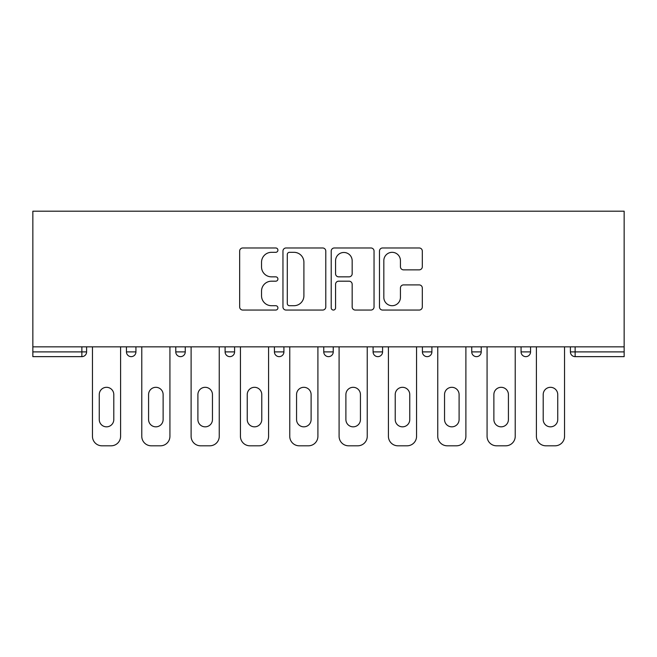<?xml version="1.0" encoding="UTF-8"?>
<svg xmlns="http://www.w3.org/2000/svg" width="657" height="657" viewBox="0 0 657 657"><rect width="100%" height="100%" fill="white"/><g stroke="black" fill="none" stroke-linecap="round" stroke-linejoin="round"><path stroke-width="0.99" d="M277.911 250.153A2.176 2.176 0 0 0 275.735 247.976L242.762 247.976A3.104 3.104 0 0 0 239.657 251.081L239.657 306.95A3.104 3.104 0 0 0 242.762 310.055L275.735 310.055A2.176 2.176 0 0 0 277.911 307.878A2.176 2.176 0 0 0 275.735 305.71L271.472 305.71A9.929 9.929 0 0 1 261.535 295.773L261.535 291.117A9.929 9.929 0 0 1 271.472 281.188L275.735 281.188A2.176 2.176 0 0 0 277.911 279.011A2.176 2.176 0 0 0 275.735 276.843L271.472 276.843A9.929 9.929 0 0 1 261.535 266.906L261.535 262.258A9.929 9.929 0 0 1 271.472 252.321L275.735 252.321A2.176 2.176 0 0 0 277.911 250.153M419.207 269.855A3.104 3.104 0 0 0 422.311 266.758L422.311 251.081A3.104 3.104 0 0 0 419.207 247.976L382.579 247.976A3.104 3.104 0 0 0 379.475 251.081L379.475 306.95A3.104 3.104 0 0 0 382.579 310.055L419.207 310.055A3.104 3.104 0 0 0 422.311 306.95L422.311 288.012A3.104 3.104 0 0 0 419.207 284.908L403.529 284.908A3.104 3.104 0 0 0 400.433 288.012L400.433 297.407A8.303 8.303 0 0 1 392.13 305.71A8.303 8.303 0 0 1 383.828 297.407L383.828 260.624A8.303 8.303 0 0 1 392.13 252.321A8.303 8.303 0 0 1 400.433 260.624L400.433 266.758A3.104 3.104 0 0 0 403.529 269.855L419.207 269.855M624.15 346.839L32.85 346.839L32.85 211.193L624.15 211.193L624.15 356.644L575.138 356.644A4.747 4.747 0 0 1 570.399 351.897L570.399 346.839L570.399 351.897A4.747 4.747 0 0 0 575.138 356.644A4.747 4.747 0 0 1 570.399 351.897L624.15 351.897M325.782 251.081A3.104 3.104 0 0 0 322.677 247.976L286.058 247.976A3.104 3.104 0 0 0 282.953 251.081L282.953 306.95A3.104 3.104 0 0 0 286.058 310.055L322.677 310.055A3.104 3.104 0 0 0 325.782 306.95L325.782 251.081M334.323 247.976L370.942 247.976A3.104 3.104 0 0 1 374.047 251.081L374.047 306.95A3.104 3.104 0 0 1 370.942 310.055L355.273 310.055A3.104 3.104 0 0 1 352.168 306.95L352.168 284.292A3.104 3.104 0 0 0 349.064 281.188L338.667 281.188A3.104 3.104 0 0 0 335.563 284.292L335.563 307.878A2.176 2.176 0 0 1 333.386 310.055A2.176 2.176 0 0 1 331.218 307.878L331.218 251.081A3.104 3.104 0 0 1 334.323 247.976M81.862 356.644A4.747 4.747 0 0 0 86.601 351.897L81.862 351.897L81.862 356.644A4.747 4.747 0 0 0 86.601 351.897L86.601 346.839L86.601 351.897A4.747 4.747 0 0 1 81.862 356.644L32.85 356.644L32.85 351.897L81.862 351.897L81.862 346.839M32.85 346.839L32.85 351.897M126.448 346.839L126.448 351.897L126.448 346.839M131.186 356.644A4.747 4.747 0 0 1 126.448 351.897A4.747 4.747 0 0 0 131.186 356.644A4.747 4.747 0 0 0 135.933 351.897L135.933 346.839L135.933 351.897A4.747 4.747 0 0 1 131.186 356.644A4.747 4.747 0 0 1 126.448 351.897L135.933 351.897A4.747 4.747 0 0 1 131.186 356.644M175.772 346.839L175.772 351.897L175.772 346.839M185.258 346.839L185.258 351.897L185.258 346.839M225.105 346.839L225.105 351.897L225.105 346.839M234.59 346.839L234.59 351.897A4.747 4.747 0 0 1 229.843 356.644A4.747 4.747 0 0 1 225.105 351.897A4.747 4.747 0 0 0 229.843 356.644A4.747 4.747 0 0 0 234.59 351.897A4.747 4.747 0 0 1 229.843 356.644A4.747 4.747 0 0 1 225.105 351.897L234.59 351.897M274.429 351.897A4.747 4.747 0 0 0 279.176 356.644A4.747 4.747 0 0 0 283.914 351.897A4.747 4.747 0 0 1 279.176 356.644A4.747 4.747 0 0 0 283.914 351.897L283.914 346.839L283.914 351.897L274.429 351.897A4.747 4.747 0 0 0 279.176 356.644A4.747 4.747 0 0 1 274.429 351.897L274.429 346.839M323.753 346.839L323.753 351.897L323.753 346.839M333.247 346.839L333.247 351.897L333.247 346.839M382.571 346.839L382.571 351.897L373.086 351.897A4.747 4.747 0 0 0 377.824 356.644A4.747 4.747 0 0 1 373.086 351.897L373.086 346.839M422.41 346.839L422.41 351.897L422.41 346.839M431.895 346.839L431.895 351.897L431.895 346.839M471.742 346.839L471.742 351.897L471.742 346.839M481.228 346.839L481.228 351.897L481.228 346.839M521.067 346.839L521.067 351.897L521.067 346.839M530.552 346.839L530.552 351.897A4.747 4.747 0 0 1 525.814 356.644A4.747 4.747 0 0 1 521.067 351.897A4.747 4.747 0 0 0 525.814 356.644A4.747 4.747 0 0 1 521.067 351.897L530.552 351.897A4.747 4.747 0 0 1 525.814 356.644M180.519 356.644A4.747 4.747 0 0 1 175.772 351.897A4.747 4.747 0 0 0 180.519 356.644A4.747 4.747 0 0 0 185.258 351.897A4.747 4.747 0 0 1 180.519 356.644A4.747 4.747 0 0 1 175.772 351.897L185.258 351.897A4.747 4.747 0 0 1 180.519 356.644M328.5 356.644A4.747 4.747 0 0 1 323.753 351.897A4.747 4.747 0 0 0 328.5 356.644A4.747 4.747 0 0 0 333.247 351.897A4.747 4.747 0 0 1 328.5 356.644A4.747 4.747 0 0 1 323.753 351.897L333.247 351.897A4.747 4.747 0 0 1 328.5 356.644M377.824 356.644A4.747 4.747 0 0 0 382.571 351.897A4.747 4.747 0 0 1 377.824 356.644A4.747 4.747 0 0 1 373.086 351.897M427.157 356.644A4.747 4.747 0 0 1 422.41 351.897A4.747 4.747 0 0 0 427.157 356.644A4.747 4.747 0 0 0 431.895 351.897A4.747 4.747 0 0 1 427.157 356.644A4.747 4.747 0 0 1 422.41 351.897L431.895 351.897A4.747 4.747 0 0 1 427.157 356.644M476.481 356.644A4.747 4.747 0 0 1 471.742 351.897L481.228 351.897A4.747 4.747 0 0 1 476.481 356.644A4.747 4.747 0 0 0 481.228 351.897M289.474 252.321A2.176 2.176 0 0 0 287.298 254.497L287.298 303.534A2.176 2.176 0 0 0 289.474 305.71L293.975 305.71A9.929 9.929 0 0 0 303.904 295.773L303.904 262.258A9.929 9.929 0 0 0 293.975 252.321L289.474 252.321M352.168 260.78A8.303 8.303 0 0 0 343.866 252.477A8.303 8.303 0 0 0 335.563 260.78L335.563 273.739A3.104 3.104 0 0 0 338.667 276.843L349.064 276.843A3.104 3.104 0 0 0 352.168 273.739L352.168 260.78M113.801 394.586A7.276 7.276 0 0 0 106.524 387.31A7.276 7.276 0 0 0 99.256 394.586A7.276 7.276 0 0 1 106.524 387.31A7.276 7.276 0 0 1 113.801 394.586L113.801 419.568A7.276 7.276 0 0 1 106.524 426.836A7.276 7.276 0 0 1 99.256 419.568A7.276 7.276 0 0 0 106.524 426.836A7.276 7.276 0 0 0 113.801 419.568M92.456 346.839L92.456 436.322L92.456 346.839M101.942 445.807L111.107 445.807L101.942 445.807A9.485 9.485 0 0 1 92.456 436.322M120.592 346.839L120.592 436.322L120.592 346.839M99.256 419.568L99.256 394.586M111.107 445.807A9.485 9.485 0 0 0 120.592 436.322M163.125 394.586A7.276 7.276 0 0 0 155.857 387.31A7.276 7.276 0 0 0 148.581 394.586A7.276 7.276 0 0 1 155.857 387.31A7.276 7.276 0 0 1 163.125 394.586L163.125 419.568A7.276 7.276 0 0 1 155.857 426.836A7.276 7.276 0 0 1 148.581 419.568A7.276 7.276 0 0 0 155.857 426.836A7.276 7.276 0 0 0 163.125 419.568M141.781 346.839L141.781 436.322L141.781 346.839M151.266 445.807L160.439 445.807L151.266 445.807A9.485 9.485 0 0 1 141.781 436.322M169.925 346.839L169.925 436.322L169.925 346.839M212.457 394.586A7.276 7.276 0 0 0 205.181 387.31A7.276 7.276 0 0 0 197.905 394.586A7.276 7.276 0 0 1 205.181 387.31A7.276 7.276 0 0 1 212.457 394.586L212.457 419.568A7.276 7.276 0 0 1 205.181 426.836A7.276 7.276 0 0 1 197.905 419.568A7.276 7.276 0 0 0 205.181 426.836A7.276 7.276 0 0 0 212.457 419.568M191.113 346.839L191.113 436.322L191.113 346.839M200.599 445.807L209.764 445.807L200.599 445.807A9.485 9.485 0 0 1 191.113 436.322M219.249 346.839L219.249 436.322L219.249 346.839M261.782 394.586A7.276 7.276 0 0 0 254.505 387.31A7.276 7.276 0 0 0 247.237 394.586A7.276 7.276 0 0 1 254.505 387.31A7.276 7.276 0 0 1 261.782 394.586L261.782 419.568A7.276 7.276 0 0 1 254.505 426.836A7.276 7.276 0 0 1 247.237 419.568A7.276 7.276 0 0 0 254.505 426.836A7.276 7.276 0 0 0 261.782 419.568M240.437 346.839L240.437 436.322L240.437 346.839M249.923 445.807L259.096 445.807L249.923 445.807A9.485 9.485 0 0 1 240.437 436.322M268.582 346.839L268.582 436.322L268.582 346.839M311.106 394.586A7.276 7.276 0 0 0 303.838 387.31A7.276 7.276 0 0 0 296.562 394.586A7.276 7.276 0 0 1 303.838 387.31A7.276 7.276 0 0 1 311.106 394.586L311.106 419.568A7.276 7.276 0 0 1 303.838 426.836A7.276 7.276 0 0 1 296.562 419.568A7.276 7.276 0 0 0 303.838 426.836A7.276 7.276 0 0 0 311.106 419.568M289.762 346.839L289.762 436.322L289.762 346.839M299.255 445.807L308.42 445.807L299.255 445.807A9.485 9.485 0 0 1 289.762 436.322M317.906 346.839L317.906 436.322L317.906 346.839M360.438 394.586A7.276 7.276 0 0 0 353.162 387.31A7.276 7.276 0 0 0 345.894 394.586A7.276 7.276 0 0 1 353.162 387.31A7.276 7.276 0 0 1 360.438 394.586L360.438 419.568A7.276 7.276 0 0 1 353.162 426.836A7.276 7.276 0 0 1 345.894 419.568A7.276 7.276 0 0 0 353.162 426.836A7.276 7.276 0 0 0 360.438 419.568M339.094 346.839L339.094 436.322L339.094 346.839M348.58 445.807L357.745 445.807L348.58 445.807A9.485 9.485 0 0 1 339.094 436.322M367.238 346.839L367.238 436.322L367.238 346.839M148.581 419.568L148.581 394.586M160.439 445.807A9.485 9.485 0 0 0 169.925 436.322M197.905 419.568L197.905 394.586M209.764 445.807A9.485 9.485 0 0 0 219.249 436.322M247.237 419.568L247.237 394.586M259.096 445.807A9.485 9.485 0 0 0 268.582 436.322M296.562 419.568L296.562 394.586M308.42 445.807A9.485 9.485 0 0 0 317.906 436.322M345.894 419.568L345.894 394.586M357.745 445.807A9.485 9.485 0 0 0 367.238 436.322M409.763 394.586A7.276 7.276 0 0 0 402.495 387.31A7.276 7.276 0 0 0 395.218 394.586A7.276 7.276 0 0 1 402.495 387.31A7.276 7.276 0 0 1 409.763 394.586L409.763 419.568A7.276 7.276 0 0 1 402.495 426.836A7.276 7.276 0 0 1 395.218 419.568A7.276 7.276 0 0 0 402.495 426.836A7.276 7.276 0 0 0 409.763 419.568M388.418 346.839L388.418 436.322L388.418 346.839M397.904 445.807L407.077 445.807L397.904 445.807A9.485 9.485 0 0 1 388.418 436.322M416.563 346.839L416.563 436.322L416.563 346.839M395.218 419.568L395.218 394.586M407.077 445.807A9.485 9.485 0 0 0 416.563 436.322M459.095 394.586A7.276 7.276 0 0 0 451.819 387.31A7.276 7.276 0 0 0 444.543 394.586A7.276 7.276 0 0 1 451.819 387.31A7.276 7.276 0 0 1 459.095 394.586L459.095 419.568A7.276 7.276 0 0 1 451.819 426.836A7.276 7.276 0 0 1 444.543 419.568A7.276 7.276 0 0 0 451.819 426.836A7.276 7.276 0 0 0 459.095 419.568M437.751 346.839L437.751 436.322L437.751 346.839M447.236 445.807L456.401 445.807L447.236 445.807A9.485 9.485 0 0 1 437.751 436.322M465.887 346.839L465.887 436.322L465.887 346.839M444.543 419.568L444.543 394.586M456.401 445.807A9.485 9.485 0 0 0 465.887 436.322M508.419 394.586A7.276 7.276 0 0 0 501.143 387.31A7.276 7.276 0 0 0 493.875 394.586A7.276 7.276 0 0 1 501.143 387.31A7.276 7.276 0 0 1 508.419 394.586L508.419 419.568A7.276 7.276 0 0 1 501.143 426.836A7.276 7.276 0 0 1 493.875 419.568A7.276 7.276 0 0 0 501.143 426.836A7.276 7.276 0 0 0 508.419 419.568M487.075 346.839L487.075 436.322L487.075 346.839M496.561 445.807L505.734 445.807L496.561 445.807A9.485 9.485 0 0 1 487.075 436.322M515.219 346.839L515.219 436.322L515.219 346.839M493.875 419.568L493.875 394.586M505.734 445.807A9.485 9.485 0 0 0 515.219 436.322M557.744 394.586A7.276 7.276 0 0 0 550.476 387.31A7.276 7.276 0 0 0 543.199 394.586A7.276 7.276 0 0 1 550.476 387.31A7.276 7.276 0 0 1 557.744 394.586L557.744 419.568A7.276 7.276 0 0 1 550.476 426.836A7.276 7.276 0 0 1 543.199 419.568A7.276 7.276 0 0 0 550.476 426.836A7.276 7.276 0 0 0 557.744 419.568M536.408 346.839L536.408 436.322L536.408 346.839M545.893 445.807L555.058 445.807L545.893 445.807A9.485 9.485 0 0 1 536.408 436.322M564.544 346.839L564.544 436.322L564.544 346.839M543.199 419.568L543.199 394.586M555.058 445.807A9.485 9.485 0 0 0 564.544 436.322M575.138 346.839L575.138 356.644"/></g></svg>
